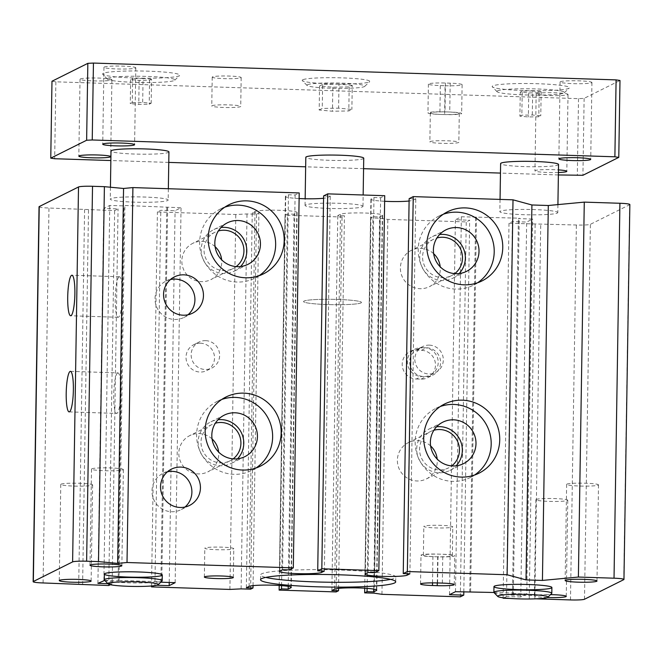 <?xml version="1.0" encoding="UTF-8"?>
<svg xmlns="http://www.w3.org/2000/svg" width="663" height="663" viewBox="0 0 663 663"><rect width="100%" height="100%" fill="white"/><g stroke="black" fill="none" stroke-linecap="round" stroke-linejoin="round"><path stroke-width="0.5" stroke-dasharray="3.31 2.49" d="M430.105 141.6A14.487 1.343 0.9 0 1 445.652 140.747A14.487 1.343 0.9 0 1 458.837 142.288A14.487 1.343 0.9 0 1 444.334 143.399A14.487 1.343 0.9 0 1 429.873 141.832A14.487 1.343 0.9 0 1 430.105 141.6M319.176 109.992L322.251 108.45L338.602 108.16L351.879 109.412L348.804 110.945L332.453 111.235L319.176 109.992L319.558 85.958L332.834 87.201L349.186 86.911L352.26 85.378L351.879 109.412M132.244 102.632L142.686 102.442L151.172 103.237L149.208 104.224L138.758 104.406L130.279 103.61L132.244 102.632L132.617 78.599L130.652 79.577L139.139 80.372L149.581 80.19L149.208 104.224M519.891 116.158L521.847 115.18L532.298 114.989L540.776 115.785L538.812 116.763L528.37 116.953L519.891 116.158L520.264 92.124L528.751 92.919L539.193 92.729L541.157 91.751L540.776 115.785M430.552 112.76A14.487 1.343 -179.1 0 0 430.328 112.992A14.487 1.343 -179.1 0 0 442.246 114.492A14.487 1.343 -179.1 0 0 459.293 113.448A14.487 1.343 -179.1 0 0 447.368 111.939A14.487 1.343 -179.1 0 0 430.552 112.76M211.994 105.724A14.487 1.343 0.9 0 1 227.542 104.862A14.487 1.343 0.9 0 1 240.727 106.403A14.487 1.343 0.9 0 1 226.224 107.522A14.487 1.343 0.9 0 1 211.762 105.956A14.487 1.343 0.9 0 1 211.994 105.724M139.139 80.372L138.758 104.406M149.581 80.19L151.545 79.204L151.172 103.237M151.545 79.204L143.067 78.408L142.686 102.442M349.186 86.911L348.804 110.945M352.26 85.378L338.984 84.126L338.602 108.16M338.984 84.126L322.632 84.416L322.251 108.45M539.193 92.729L538.812 116.763M541.157 91.751L532.671 90.955L532.298 114.989M532.671 90.955L522.229 91.146L521.847 115.18M522.229 91.146L520.264 92.124M528.751 92.919L528.37 116.953M322.632 84.416L319.558 85.958M332.834 87.201L332.453 111.235M143.067 78.408L132.617 78.599M130.652 79.577L130.279 103.61M307.4 84.748A28.965 2.677 0.9 0 1 339.837 83.074A28.965 2.677 0.9 0 1 364.741 86.364A28.965 2.677 0.9 0 1 335.868 88.345A28.965 2.677 0.9 0 1 307.06 85.461A28.965 2.677 0.9 0 1 307.4 84.748M497.449 90.864A33.796 3.124 0.9 0 1 535.298 88.908A33.796 3.124 0.9 0 1 564.354 92.754A33.796 3.124 0.9 0 1 530.665 95.066A33.796 3.124 0.9 0 1 497.059 91.701A33.796 3.124 0.9 0 1 497.449 90.864M107.845 78.317A33.796 3.124 0.9 0 1 145.686 76.369A33.796 3.124 0.9 0 1 174.742 80.215A33.796 3.124 0.9 0 1 141.053 82.519A33.796 3.124 0.9 0 1 107.447 79.154A33.796 3.124 0.9 0 1 107.845 78.317M442.246 114.492L439.876 114.417A14.487 1.343 0.9 0 1 427.95 112.909A14.487 1.343 0.9 0 1 444.997 111.865L449.746 112.014A14.487 1.343 0.9 0 1 461.663 113.522A14.487 1.343 0.9 0 1 444.624 114.575L442.246 114.492M212.45 76.883A14.487 1.343 -179.1 0 0 212.218 77.115A14.487 1.343 -179.1 0 0 226.68 78.682A14.487 1.343 -179.1 0 0 241.183 77.563A14.487 1.343 -179.1 0 0 227.997 76.021A14.487 1.343 -179.1 0 0 212.45 76.883M445.08 85.734A14.487 1.343 -179.1 0 0 462.119 84.682A14.487 1.343 -179.1 0 0 450.202 83.173L445.445 83.024A14.487 1.343 -179.1 0 0 428.406 84.068A14.487 1.343 -179.1 0 0 440.323 85.577L445.08 85.734L444.624 114.575M103.163 73.361A38.628 3.572 -179.1 0 0 102.715 74.314A38.628 3.572 -179.1 0 0 141.12 78.159A38.628 3.572 -179.1 0 0 179.623 75.524A38.628 3.572 -179.1 0 0 146.415 71.123A38.628 3.572 -179.1 0 0 103.163 73.361M302.726 79.784A33.796 3.124 -179.1 0 0 302.328 80.621A33.796 3.124 -179.1 0 0 335.934 83.986A33.796 3.124 -179.1 0 0 369.623 81.673A33.796 3.124 -179.1 0 0 340.567 77.828A33.796 3.124 -179.1 0 0 302.726 79.784M492.775 85.908A38.628 3.572 -179.1 0 0 492.327 86.861A38.628 3.572 -179.1 0 0 530.731 90.698A38.628 3.572 -179.1 0 0 569.235 88.063A38.628 3.572 -179.1 0 0 536.027 83.671A38.628 3.572 -179.1 0 0 492.775 85.908M51.979 81.242L55.874 81.822L578.517 98.646L584.128 98.373L619.988 80.472M591.678 82.742A15.929 1.475 -179.1 0 0 591.926 82.485A15.929 1.475 -179.1 0 0 577.423 80.787A15.929 1.475 -179.1 0 0 560.318 81.731A15.929 1.475 -179.1 0 0 560.069 81.98A15.929 1.475 -179.1 0 0 574.572 83.679A15.929 1.475 -179.1 0 0 591.678 82.742M567.768 94.676A15.929 1.475 -179.1 0 0 568.025 94.419A15.929 1.475 -179.1 0 0 553.522 92.721A15.929 1.475 -179.1 0 0 536.417 93.665A15.929 1.475 -179.1 0 0 536.16 93.922A15.929 1.475 -179.1 0 0 550.663 95.613A15.929 1.475 -179.1 0 0 567.768 94.676M111.641 79.983A15.929 1.475 -179.1 0 0 111.898 79.734A15.929 1.475 -179.1 0 0 97.386 78.035A15.929 1.475 -179.1 0 0 80.281 78.98A15.929 1.475 -179.1 0 0 80.032 79.228A15.929 1.475 -179.1 0 0 94.536 80.927A15.929 1.475 -179.1 0 0 111.641 79.983M135.55 68.049A15.929 1.475 -179.1 0 0 135.799 67.8A15.929 1.475 -179.1 0 0 121.296 66.101A15.929 1.475 -179.1 0 0 104.19 67.046A15.929 1.475 -179.1 0 0 103.942 67.294A15.929 1.475 -179.1 0 0 118.445 68.993A15.929 1.475 -179.1 0 0 135.55 68.049M494.001 592.598A28.965 2.677 -179.1 0 0 521.59 595.457A28.965 2.677 -179.1 0 0 551.351 593.716A28.965 2.677 -179.1 0 0 551.682 593.501M558.42 172.496A15.929 1.475 0.9 0 1 534.95 170.83A15.929 1.475 0.9 0 1 535.207 170.573A15.929 1.475 0.9 0 1 558.461 169.902M584.128 98.373L582.918 175.281M578.517 98.646L577.316 175.554M558.379 174.949L500.466 173.084M363.573 168.675L305.66 166.811M168.767 162.402L110.854 160.537M55.874 81.822L54.664 158.73M558.544 164.49A28.965 2.677 0.9 0 1 558.089 164.954A28.965 2.677 0.9 0 1 526.986 166.67A28.965 2.677 0.9 0 1 500.615 163.587M361.012 302.916A28.965 2.677 0.9 0 1 329.917 304.624A28.965 2.677 0.9 0 1 303.546 301.541A28.965 2.677 0.9 0 1 332.553 299.32A28.965 2.677 0.9 0 1 361.476 302.452A28.965 2.677 0.9 0 1 361.012 302.916A28.965 2.677 0.9 0 1 329.917 304.624A28.965 2.677 0.9 0 1 303.546 301.541A28.965 2.677 0.9 0 1 332.553 299.32A28.965 2.677 0.9 0 1 361.476 302.452A28.965 2.677 0.9 0 1 361.012 302.916M363.738 158.217A28.965 2.677 0.9 0 1 363.283 158.681A28.965 2.677 0.9 0 1 332.18 160.396A28.965 2.677 0.9 0 1 305.809 157.313M168.932 151.951A28.965 2.677 0.9 0 1 168.477 152.407A28.965 2.677 0.9 0 1 137.374 154.123A28.965 2.677 0.9 0 1 111.003 151.04M104.389 580.05A28.965 2.677 -179.1 0 0 131.987 582.91A28.965 2.677 -179.1 0 0 161.739 581.169A28.965 2.677 -179.1 0 0 162.07 580.954M429.309 345.133A14.487 14.196 -116.5 0 1 435.55 372.507A14.487 14.196 -116.5 0 1 416.381 365.893A14.487 14.196 -116.5 0 1 429.309 345.133M452.572 527.085A14.487 1.343 -179.1 0 0 452.796 526.853A14.487 1.343 -179.1 0 0 438.334 525.287A14.487 1.343 -179.1 0 0 423.831 526.397A14.487 1.343 -179.1 0 0 437.016 527.939A14.487 1.343 -179.1 0 0 452.572 527.085M424.187 347.685A14.487 14.196 63.5 0 0 410.065 365.139A14.487 14.196 63.5 0 0 430.428 375.067A14.487 14.196 63.5 0 0 424.187 347.685L426.558 347.76A14.487 14.196 -116.5 0 1 432.806 375.142A14.487 14.196 -116.5 0 1 426.11 376.601L421.353 376.451A14.487 14.196 -116.5 0 1 415.113 349.07A14.487 14.196 -116.5 0 1 421.809 347.611L424.187 347.685M205.621 340.649A14.487 14.196 -116.5 0 1 211.862 368.031A14.487 14.196 -116.5 0 1 192.693 361.41A14.487 14.196 -116.5 0 1 205.621 340.649M117.616 372.962A20.28 3.539 91.8 0 1 117.948 372.888A20.28 3.539 91.8 0 1 120.84 393.267A20.28 3.539 91.8 0 1 116.647 413.422A20.28 3.539 91.8 0 1 113.729 393.996A20.28 3.539 91.8 0 1 117.616 372.962M390.557 579.363A67.593 6.249 -179.1 0 0 394.725 578.119A67.593 6.249 -179.1 0 0 395.786 577.042A67.593 6.249 -179.1 0 0 328.301 569.732A67.593 6.249 -179.1 0 0 260.617 574.92A67.593 6.249 -179.1 0 0 265.78 577.407M233.558 548.889A14.487 1.343 -179.1 0 0 233.782 548.657A14.487 1.343 -179.1 0 0 219.32 547.091A14.487 1.343 -179.1 0 0 204.817 548.202A14.487 1.343 -179.1 0 0 218.003 549.743A14.487 1.343 -179.1 0 0 233.558 548.889M435.301 556.746A14.487 1.343 -179.1 0 0 452.116 555.925A14.487 1.343 -179.1 0 0 452.348 555.693A14.487 1.343 -179.1 0 0 440.423 554.185A14.487 1.343 -179.1 0 0 423.384 555.238A14.487 1.343 -179.1 0 0 435.301 556.746L437.679 556.821A14.487 1.343 -179.1 0 0 454.719 555.768A14.487 1.343 -179.1 0 0 442.801 554.26L438.044 554.111A14.487 1.343 -179.1 0 0 421.005 555.163A14.487 1.343 -179.1 0 0 432.922 556.671L435.301 556.746M92.381 485.183A15.929 1.475 -179.1 0 0 92.638 484.926A15.929 1.475 -179.1 0 0 76.726 483.203A15.929 1.475 -179.1 0 0 60.772 484.429A15.929 1.475 -179.1 0 0 75.275 486.12A15.929 1.475 -179.1 0 0 92.381 485.183M567.52 500.482A15.929 1.475 -179.1 0 0 567.768 500.225A15.929 1.475 -179.1 0 0 551.856 498.501A15.929 1.475 -179.1 0 0 535.903 499.728A15.929 1.475 -179.1 0 0 550.414 501.419A15.929 1.475 -179.1 0 0 567.52 500.482M598.25 485.134A15.929 1.475 -179.1 0 0 598.507 484.877A15.929 1.475 -179.1 0 0 582.595 483.153A15.929 1.475 -179.1 0 0 566.641 484.38A15.929 1.475 -179.1 0 0 581.144 486.078A15.929 1.475 -179.1 0 0 598.25 485.134M123.119 469.835A15.929 1.475 -179.1 0 0 123.368 469.578A15.929 1.475 -179.1 0 0 107.464 467.854A15.929 1.475 -179.1 0 0 91.511 469.081A15.929 1.475 -179.1 0 0 106.014 470.78A15.929 1.475 -179.1 0 0 123.119 469.835M557.334 213.055A28.965 2.677 -179.1 0 0 557.79 212.591A28.965 2.677 -179.1 0 0 531.411 209.508A28.965 2.677 -179.1 0 0 500.316 211.215A28.965 2.677 -179.1 0 0 499.861 211.679A28.965 2.677 -179.1 0 0 526.231 214.762A28.965 2.677 -179.1 0 0 557.334 213.055M167.722 200.508A28.965 2.677 -179.1 0 0 168.178 200.044A28.965 2.677 -179.1 0 0 141.807 196.961A28.965 2.677 -179.1 0 0 110.704 198.668A28.965 2.677 -179.1 0 0 110.249 199.132A28.965 2.677 -179.1 0 0 136.619 202.215A28.965 2.677 -179.1 0 0 167.722 200.508M362.528 206.781A28.965 2.677 -179.1 0 0 362.984 206.317A28.965 2.677 -179.1 0 0 336.613 203.234A28.965 2.677 -179.1 0 0 305.51 204.942A28.965 2.677 -179.1 0 0 305.055 205.406A28.965 2.677 -179.1 0 0 331.425 208.489A28.965 2.677 -179.1 0 0 362.528 206.781M416.231 379.012L420.98 379.161A14.487 14.196 63.5 0 0 435.102 361.708A14.487 14.196 63.5 0 0 421.436 350.321L416.687 350.172A14.487 14.196 63.5 0 0 402.574 367.617A14.487 14.196 63.5 0 0 416.231 379.012L421.353 376.451M200.499 343.21A14.487 14.196 63.5 0 0 187.571 363.97A14.487 14.196 63.5 0 0 214.157 354.597A14.487 14.196 63.5 0 0 200.499 343.21M119.125 276.827A20.28 3.539 -88.2 0 0 115.238 297.861A20.28 3.539 -88.2 0 0 118.155 317.287A20.28 3.539 -88.2 0 0 122.348 297.132A20.28 3.539 -88.2 0 0 119.456 276.753A20.28 3.539 -88.2 0 0 119.125 276.827M170.449 279.537A20.28 19.882 63.5 0 0 157.189 308.162A20.28 19.882 63.5 0 0 188.035 314.759M185.01 507.029A20.28 19.882 -116.5 0 1 154.164 500.432A20.28 19.882 -116.5 0 1 167.424 471.807M256.009 468.012A38.628 37.866 -116.5 0 1 251.874 470.415A38.628 37.866 -116.5 0 1 200.748 452.771A38.628 37.866 -116.5 0 1 217.373 401.306A38.628 37.866 -116.5 0 1 221.774 399.449M237.545 458.796A23.172 22.716 -116.5 0 1 231.312 463.412A23.172 22.716 -116.5 0 1 200.64 452.829A23.172 22.716 -116.5 0 1 210.61 421.941A23.172 22.716 -116.5 0 1 218.044 419.745M233.152 458.871A20.28 19.882 -116.5 0 1 203.176 451.561A20.28 19.882 -116.5 0 1 215.351 423.209M212.069 438.923A20.28 19.882 63.5 0 0 180.982 462.641A20.28 19.882 63.5 0 0 218.616 452.05M433.909 430.246A20.28 19.882 63.5 0 0 421.743 458.597A20.28 19.882 63.5 0 0 451.71 465.907M430.627 445.959A20.28 19.882 63.5 0 0 399.54 469.677A20.28 19.882 63.5 0 0 437.182 459.086M436.602 426.781A23.172 22.716 63.5 0 0 429.168 428.986A23.172 22.716 63.5 0 0 419.198 459.865A23.172 22.716 63.5 0 0 449.879 470.448A23.172 22.716 63.5 0 0 456.103 465.832M440.34 406.485A38.628 37.866 63.5 0 0 435.931 408.342A38.628 37.866 63.5 0 0 419.306 459.807A38.628 37.866 63.5 0 0 470.44 477.451A38.628 37.866 63.5 0 0 474.567 475.048M477.592 282.778A38.628 37.866 -116.5 0 1 473.457 285.181A38.628 37.866 -116.5 0 1 422.331 267.537A38.628 37.866 -116.5 0 1 438.956 216.072A38.628 37.866 -116.5 0 1 443.356 214.215M459.127 273.562A23.172 22.716 -116.5 0 1 452.895 278.178A23.172 22.716 -116.5 0 1 422.215 267.595A23.172 22.716 -116.5 0 1 432.193 236.716A23.172 22.716 -116.5 0 1 439.627 234.511M454.735 273.637A20.28 19.882 -116.5 0 1 424.759 266.327A20.28 19.882 -116.5 0 1 436.925 237.976M433.652 253.689A20.28 19.882 63.5 0 0 402.557 277.407A20.28 19.882 63.5 0 0 440.199 266.816M259.026 275.742A38.628 37.866 -116.5 0 1 254.899 278.145A38.628 37.866 -116.5 0 1 203.765 260.501A38.628 37.866 -116.5 0 1 220.389 209.036A38.628 37.866 -116.5 0 1 224.798 207.179M240.561 266.526A23.172 22.716 -116.5 0 1 234.337 271.142A23.172 22.716 -116.5 0 1 203.657 260.559A23.172 22.716 -116.5 0 1 213.627 229.68A23.172 22.716 -116.5 0 1 221.061 227.475M236.169 266.601A20.28 19.882 -116.5 0 1 206.201 259.291A20.28 19.882 -116.5 0 1 218.367 230.939M215.085 246.653A20.28 19.882 63.5 0 0 183.999 270.371A20.28 19.882 63.5 0 0 221.641 259.78M547.34 597.512A15.929 1.475 0.9 0 1 534.395 595.863A15.929 1.475 0.9 0 1 550.497 594.636M39.042 206.773A12.067 1.119 -179.1 0 0 48.971 208.025L114.641 210.594L118.055 208.886L103.801 208.431L109.776 205.447L124.031 205.903L124.884 205.48L181.049 207.743L175.073 210.726L160.819 210.27L157.404 211.969L235.796 214.497L247.009 213.95L256.515 214.257L258.901 213.063L252.247 212.848L254.982 211.48A21.241 1.964 0.9 0 1 277.789 210.229A21.241 1.964 0.9 0 1 297.132 212.491A21.241 1.964 0.9 0 1 296.792 212.831L294.057 214.19L287.411 213.983L285.015 215.177L342.033 217.008L344.428 215.815L337.774 215.599L340.509 214.24A21.241 1.964 0.9 0 1 363.316 212.98A21.241 1.964 0.9 0 1 382.65 215.243A21.241 1.964 0.9 0 1 382.319 215.583L379.584 216.95L372.929 216.735L370.542 217.928L380.048 218.235L387.838 219.395L466.238 221.914L469.653 220.207L455.398 219.751L461.373 216.768L519.245 218.177L518.391 218.608L532.646 219.063L526.671 222.047L512.416 221.591L509.002 223.29L576.371 225.006A12.067 1.119 -179.1 0 0 590.385 224.326L629.659 204.718A12.067 1.119 -179.1 0 0 629.85 204.527M78.723 584.103L84.607 209.177M82.618 584.683L88.51 209.757M108.749 585.52L114.641 210.594M107.936 583.68L112.163 583.813L118.055 208.886M112.163 583.813L110.365 584.716M97.909 583.357L103.801 208.431M103.884 580.374L109.776 205.447M104.729 580.398L118.138 580.829L124.031 205.903M118.138 580.829L118.992 580.407L124.884 205.48M161.755 581.783L167.648 206.856M118.992 580.407L161.225 581.766M160.902 582.073L166.794 207.287M175.156 582.669L181.049 207.743M169.231 582.479L175.073 210.726M156.799 585.255L154.927 585.189L160.819 210.27M151.529 585.968L157.404 211.969M154.927 585.189L153.824 585.744M229.912 589.424L235.796 214.497M241.117 588.877L247.009 213.95M250.622 589.183L256.515 214.257M253.051 585.636L258.901 213.063M246.363 587.774L252.247 212.848M288.214 586.357L294.057 214.19M281.568 585.611L287.411 213.983M279.206 585.454L285.015 215.177M336.141 591.935L342.033 217.008M338.569 588.388L344.428 215.815M331.881 590.526L337.774 215.599M373.741 589.109L379.584 216.95M367.095 588.371L372.929 216.735M364.725 588.205L370.542 217.928M374.156 593.161L380.048 218.235M381.954 594.321L387.838 219.395M460.346 596.841L466.238 221.914M463.81 591.96L469.653 220.207M449.506 594.678L455.398 219.751M455.489 591.694L461.373 216.768M469.735 592.15L475.628 217.224M470.597 591.727L476.482 216.801M493.91 592.482L513.353 593.103L519.245 218.177M513.353 593.103L512.499 593.526L518.391 218.608M512.499 593.526L526.754 593.99L532.646 219.063M526.754 593.99L520.778 596.973L526.671 222.047M520.778 596.973L506.524 596.518L512.416 221.591M503.118 597.786L509.002 223.29M506.524 596.518L503.805 597.869M529.24 599.062L535.132 224.135M527.35 598.996L509.905 598.44M536.011 598.822L534.85 598.788L540.735 223.862M534.85 598.788L531.237 598.962M409.137 198.66L415.784 198.875L413.057 200.243A21.241 1.964 0.9 0 1 409.096 201.013M409.9 573.802L415.784 198.875M384.639 201.287A21.241 1.964 0.9 0 1 370.907 199.232A21.241 1.964 0.9 0 1 371.239 198.892L373.973 197.524L380.628 197.74L384.722 195.693M368.081 572.451L373.973 197.524M374.736 572.666L380.628 197.74M323.61 195.908L330.265 196.124L327.53 197.483A21.241 1.964 0.9 0 1 323.577 198.262M324.373 571.05L330.265 196.124M299.112 198.535A21.241 1.964 0.9 0 1 285.38 196.48A21.241 1.964 0.9 0 1 285.72 196.14L288.455 194.773L295.101 194.988L299.204 192.941M282.562 569.699L288.455 194.773M289.209 569.915L295.101 194.988M450.202 83.173L449.746 112.014M445.445 83.024L444.997 111.865M440.323 85.577L439.876 114.417M420.98 379.161L426.11 376.601M421.436 350.321L426.558 347.76M416.687 350.172L421.809 347.611M432.516 582.868L432.922 556.671M437.597 582.951L438.044 554.111M437.265 582.943L437.679 556.821M442.345 583.1L442.801 554.26M43.087 582.951L48.971 208.025M249.089 586.407L254.982 211.48M290.916 587.07L296.792 212.831M334.616 589.167L340.509 214.24M376.435 589.821L382.319 215.583M570.478 599.932L576.371 225.006M584.493 599.253L590.385 224.326M623.767 579.644L629.659 204.718M407.19 573.71L413.057 200.243M365.354 573.818L371.239 198.892M321.663 570.959L327.53 197.483M279.827 571.067L285.72 196.14M430.328 112.992L429.873 141.832M459.293 113.448L458.837 142.288M212.218 77.115L211.762 105.956M241.183 77.563L240.727 106.403M462.119 84.682L461.663 113.522M428.406 84.068L427.95 112.909M174.742 80.215L179.623 75.524M107.447 79.154L102.715 74.314M364.741 86.364L369.623 81.673M307.06 85.461L302.328 80.621M564.354 92.754L569.235 88.063M497.059 91.701L492.327 86.861M560.069 81.98L558.859 158.888M591.926 82.485L590.725 159.393M536.16 93.922L534.95 170.83M568.025 94.419L566.815 171.327M80.032 79.228L78.822 156.137M111.898 79.734L110.688 156.642M103.942 67.294L102.732 144.202M135.799 67.8L134.597 144.708M500.051 199.414L499.861 211.679M557.914 204.602L557.79 212.591M362.984 206.317L363.158 195.005M305.055 205.406L305.154 198.751M110.439 187.239L110.249 199.132M168.352 188.731L168.178 200.044M430.428 375.067L435.55 372.507M417.491 349.152L422.613 346.592M452.348 555.693L452.796 526.853M423.384 555.238L423.831 526.397M206.74 370.584L211.862 368.031M193.803 344.669L198.925 342.108M427.676 377.703L432.806 375.142M409.991 351.63L415.113 349.07M119.456 276.753L71.944 275.22M118.155 317.287L70.643 315.754M69.134 411.889L116.647 413.422M70.435 371.355L117.948 372.888M224.268 415.129L210.61 421.941M244.97 456.592L231.312 463.412M211.903 424.535L189.709 435.616M230.02 460.818L207.817 471.907M426.384 478.943L448.578 467.863M408.267 442.66L430.469 431.572M449.879 470.448L463.536 463.628M429.168 428.986L442.834 422.165M470.44 477.451L478.976 473.191M435.931 408.342L444.467 404.074M447.492 211.804L438.956 216.072M481.993 280.921L473.457 285.181M445.851 229.895L432.193 236.716M466.553 271.358L452.895 278.178M433.486 239.302L411.284 250.39M451.602 275.593L429.4 286.673M227.293 222.859L213.627 229.68M247.995 264.322L234.337 271.142M214.928 232.265L192.726 243.354M233.036 268.556L210.842 279.637M395.712 581.849L395.786 577.042M260.542 579.727L260.617 574.92M233.326 577.498L233.782 548.657M204.361 577.042L204.817 548.202M420.549 584.004L421.005 555.163M454.263 584.609L454.719 555.768M121.859 565.713L123.368 469.578M90.002 565.216L91.511 469.081M91.121 581.061L92.638 484.926M59.264 580.556L60.772 484.429M566.26 596.36L567.768 500.225M534.395 595.863L535.903 499.728M596.99 581.012L598.507 484.877M565.133 580.515L566.641 484.38M291.239 587.418L297.132 212.491M376.766 590.169L382.65 215.243M365.015 574.158L370.907 199.232M279.496 571.407L285.38 196.48M184.024 317.428L192.568 313.16M165.916 281.137L174.452 276.877M171.427 469.147L162.891 473.407M189.543 505.43L181.007 509.698M225.909 397.038L217.373 401.306M260.41 466.155L251.874 470.415M228.926 204.768L220.389 209.036M263.435 273.885L254.899 278.145"/><path stroke-width="0.99" d="M547.489 597.438A25.103 2.321 -179.1 0 0 547.771 597.255A25.103 2.321 -179.1 0 0 522.817 594.321A25.103 2.321 -179.1 0 0 497.789 596.468A25.103 2.321 -179.1 0 0 521.698 598.946A25.103 2.321 -179.1 0 0 547.489 597.438M110.854 160.537L54.664 158.73L50.769 158.15L51.979 81.242L87.839 63.341L93.442 63.068L616.093 79.892L614.883 156.799L618.778 157.38L582.918 175.281L558.379 174.949M618.778 157.38L619.988 80.472L616.093 79.892M547.771 597.255L551.682 593.501A28.965 2.677 -179.1 0 0 551.807 593.252A28.965 2.677 -179.1 0 0 522.883 590.12A28.965 2.677 -179.1 0 0 493.877 592.341A28.965 2.677 -179.1 0 0 494.001 592.598L497.789 596.468M559.108 158.639A15.929 1.475 0.9 0 1 576.213 157.695A15.929 1.475 0.9 0 1 590.725 159.393A15.929 1.475 0.9 0 1 590.468 159.642A15.929 1.475 0.9 0 1 573.362 160.587A15.929 1.475 0.9 0 1 558.859 158.888A15.929 1.475 0.9 0 1 559.108 158.639M558.461 169.902A15.929 1.475 0.9 0 1 566.815 171.327A15.929 1.475 0.9 0 1 566.567 171.584A15.929 1.475 0.9 0 1 558.42 172.496M79.079 155.888A15.929 1.475 0.9 0 1 96.185 154.943A15.929 1.475 0.9 0 1 110.688 156.642A15.929 1.475 0.9 0 1 110.439 156.891A15.929 1.475 0.9 0 1 93.334 157.835A15.929 1.475 0.9 0 1 78.822 156.137A15.929 1.475 0.9 0 1 79.079 155.888M102.98 143.946A15.929 1.475 0.9 0 1 120.086 143.009A15.929 1.475 0.9 0 1 134.597 144.708A15.929 1.475 0.9 0 1 134.34 144.957A15.929 1.475 0.9 0 1 117.235 145.901A15.929 1.475 0.9 0 1 102.732 144.202A15.929 1.475 0.9 0 1 102.98 143.946M500.466 173.084L363.573 168.675M305.66 166.811L168.767 162.402M50.769 158.15L86.629 140.249L92.232 139.976L614.883 156.799M87.839 63.341L86.629 140.249M93.442 63.068L92.232 139.976M500.051 199.414L500.615 163.587A28.965 2.677 0.9 0 1 529.621 161.358A28.965 2.677 0.9 0 1 558.544 164.49L557.914 204.602M305.154 198.751L305.809 157.313A28.965 2.677 0.9 0 1 334.815 155.084A28.965 2.677 0.9 0 1 363.738 158.217L363.158 195.005M110.439 187.239L111.003 151.04A28.965 2.677 0.9 0 1 140.009 148.81A28.965 2.677 0.9 0 1 168.932 151.951L168.352 188.731M158.167 584.708L162.07 580.954A28.965 2.677 -179.1 0 0 162.195 580.705A28.965 2.677 -179.1 0 0 133.28 577.572A28.965 2.677 -179.1 0 0 104.265 579.802A28.965 2.677 -179.1 0 0 104.389 580.05L108.177 583.921A25.103 2.321 -179.1 0 0 132.094 586.407A25.103 2.321 -179.1 0 0 157.877 584.899A25.103 2.321 -179.1 0 0 158.167 584.708A25.103 2.321 -179.1 0 0 133.213 581.774A25.103 2.321 -179.1 0 0 108.177 583.921M265.78 577.407A67.593 6.249 -179.1 0 0 328.102 582.23A67.593 6.249 -179.1 0 0 390.557 579.363M551.442 587.982A28.965 2.677 0.9 0 1 520.339 589.689A28.965 2.677 0.9 0 1 493.968 586.606A28.965 2.677 0.9 0 1 494.424 586.142A28.965 2.677 0.9 0 1 525.527 584.435A28.965 2.677 0.9 0 1 551.898 587.517A28.965 2.677 0.9 0 1 551.442 587.982M161.83 575.434A28.965 2.677 0.9 0 1 130.727 577.141A28.965 2.677 0.9 0 1 104.356 574.059A28.965 2.677 0.9 0 1 104.812 573.594A28.965 2.677 0.9 0 1 135.915 571.887A28.965 2.677 0.9 0 1 162.286 574.97A28.965 2.677 0.9 0 1 161.83 575.434M71.612 275.302A20.28 3.539 91.8 0 1 71.944 275.22A20.28 3.539 91.8 0 1 74.836 295.607A20.28 3.539 91.8 0 1 70.643 315.754A20.28 3.539 91.8 0 1 67.725 296.328A20.28 3.539 91.8 0 1 71.612 275.302M70.104 371.437A20.28 3.539 91.8 0 1 70.435 371.355A20.28 3.539 91.8 0 1 73.328 391.742A20.28 3.539 91.8 0 1 69.134 411.889A20.28 3.539 91.8 0 1 66.217 392.463A20.28 3.539 91.8 0 1 70.104 371.437M188.035 314.759A20.28 19.882 63.5 0 0 170.449 279.537M167.424 471.807A20.28 19.882 -116.5 0 1 185.01 507.029M221.774 399.449A38.628 37.866 -116.5 0 1 235.224 397.402A38.628 37.866 -116.5 0 1 271.043 425.422A38.628 37.866 -116.5 0 1 256.009 468.012M234.984 412.784A23.172 22.716 -116.5 0 1 256.846 431.008A23.172 22.716 -116.5 0 1 244.97 456.592A23.172 22.716 -116.5 0 1 214.298 446.008A23.172 22.716 -116.5 0 1 224.268 415.129A23.172 22.716 -116.5 0 1 234.984 412.784M218.044 419.745A23.172 22.716 -116.5 0 1 221.326 419.604A23.172 22.716 -116.5 0 1 241.978 434.05A23.172 22.716 -116.5 0 1 237.545 458.796M215.351 423.209A20.28 19.882 -116.5 0 1 233.152 458.871M218.616 452.05A20.28 19.882 63.5 0 0 212.069 438.923M451.71 465.907A20.28 19.882 63.5 0 0 433.909 430.246M437.182 459.086A20.28 19.882 63.5 0 0 430.627 445.959M456.103 465.832A23.172 22.716 63.5 0 0 460.545 441.094A23.172 22.716 63.5 0 0 439.884 426.649A23.172 22.716 63.5 0 0 436.602 426.781M453.55 419.828A23.172 22.716 63.5 0 0 442.834 422.165A23.172 22.716 63.5 0 0 432.856 453.044A23.172 22.716 63.5 0 0 463.536 463.628A23.172 22.716 63.5 0 0 475.404 438.044A23.172 22.716 63.5 0 0 453.55 419.828M474.567 475.048A38.628 37.866 63.5 0 0 489.601 432.458A38.628 37.866 63.5 0 0 453.79 404.447A38.628 37.866 63.5 0 0 440.34 406.485M462.326 400.179A38.628 37.866 -116.5 0 1 498.758 430.552A38.628 37.866 -116.5 0 1 478.976 473.191A38.628 37.866 -116.5 0 1 427.85 455.547A38.628 37.866 -116.5 0 1 444.467 404.074A38.628 37.866 -116.5 0 1 462.326 400.179M443.356 214.215A38.628 37.866 -116.5 0 1 456.807 212.177A38.628 37.866 -116.5 0 1 492.626 240.188A38.628 37.866 -116.5 0 1 477.592 282.778M465.343 207.909A38.628 37.866 -116.5 0 1 501.775 238.282A38.628 37.866 -116.5 0 1 481.993 280.921A38.628 37.866 -116.5 0 1 430.867 263.277A38.628 37.866 -116.5 0 1 447.492 211.804A38.628 37.866 -116.5 0 1 465.343 207.909M456.567 227.558A23.172 22.716 -116.5 0 1 478.429 245.774A23.172 22.716 -116.5 0 1 466.553 271.358A23.172 22.716 -116.5 0 1 435.881 260.774A23.172 22.716 -116.5 0 1 445.851 229.895A23.172 22.716 -116.5 0 1 456.567 227.558M439.627 234.511A23.172 22.716 -116.5 0 1 442.909 234.379A23.172 22.716 -116.5 0 1 463.561 248.824A23.172 22.716 -116.5 0 1 459.127 273.562M436.925 237.976A20.28 19.882 -116.5 0 1 454.735 273.637M440.199 266.816A20.28 19.882 63.5 0 0 433.652 253.689M224.798 207.179A38.628 37.866 -116.5 0 1 238.249 205.132A38.628 37.866 -116.5 0 1 274.059 233.152A38.628 37.866 -116.5 0 1 259.026 275.742M238.009 220.514A23.172 22.716 -116.5 0 1 259.863 238.738A23.172 22.716 -116.5 0 1 247.995 264.322A23.172 22.716 -116.5 0 1 217.315 253.738A23.172 22.716 -116.5 0 1 227.293 222.859A23.172 22.716 -116.5 0 1 238.009 220.514M221.061 227.475A23.172 22.716 -116.5 0 1 224.343 227.334A23.172 22.716 -116.5 0 1 245.003 241.78A23.172 22.716 -116.5 0 1 240.561 266.526M218.367 230.939A20.28 19.882 -116.5 0 1 236.169 266.601M221.641 259.78A20.28 19.882 63.5 0 0 215.085 246.653M394.651 582.926A67.593 6.249 0.9 0 1 322.077 586.921A67.593 6.249 0.9 0 1 260.542 579.727A67.593 6.249 0.9 0 1 328.226 574.539A67.593 6.249 0.9 0 1 395.712 581.849A67.593 6.249 0.9 0 1 394.651 582.926M233.103 577.73A14.487 1.343 0.9 0 1 217.555 578.584A14.487 1.343 0.9 0 1 204.361 577.042A14.487 1.343 0.9 0 1 218.865 575.932A14.487 1.343 0.9 0 1 233.326 577.498A14.487 1.343 0.9 0 1 233.103 577.73M432.475 585.512A14.487 1.343 0.9 0 1 420.549 584.004A14.487 1.343 0.9 0 1 437.597 582.951L442.345 583.1A14.487 1.343 0.9 0 1 454.263 584.609A14.487 1.343 0.9 0 1 437.224 585.661L432.475 585.512L432.516 582.868M121.611 565.97A15.929 1.475 0.9 0 1 104.505 566.906A15.929 1.475 0.9 0 1 90.002 565.216A15.929 1.475 0.9 0 1 105.956 563.989A15.929 1.475 0.9 0 1 121.859 565.713A15.929 1.475 0.9 0 1 121.611 565.97M90.872 581.318A15.929 1.475 0.9 0 1 73.767 582.255A15.929 1.475 0.9 0 1 59.264 580.556A15.929 1.475 0.9 0 1 75.217 579.338A15.929 1.475 0.9 0 1 91.121 581.061A15.929 1.475 0.9 0 1 90.872 581.318M550.497 594.636A15.929 1.475 0.9 0 1 566.26 596.36A15.929 1.475 0.9 0 1 566.003 596.617A15.929 1.475 0.9 0 1 547.34 597.512M596.741 581.269A15.929 1.475 0.9 0 1 579.636 582.213A15.929 1.475 0.9 0 1 565.133 580.515A15.929 1.475 0.9 0 1 581.086 579.288A15.929 1.475 0.9 0 1 596.99 581.012A15.929 1.475 0.9 0 1 596.741 581.269M104.398 186.668L98.505 561.594L117.666 563.393L123.558 188.466L104.398 186.668L92.522 186.286A12.067 1.119 -179.1 0 0 78.507 186.974L39.233 206.583A12.067 1.119 -179.1 0 0 39.042 206.773L33.15 581.7A12.067 1.119 -179.1 0 0 43.087 582.951L108.749 585.52L110.365 584.716M98.505 561.594L86.629 561.213A12.067 1.119 -179.1 0 0 72.615 561.893L33.341 581.501A12.067 1.119 -179.1 0 0 33.15 581.7M104.729 580.398L97.909 583.357L107.936 583.68M160.902 582.205L175.156 582.669L169.181 585.653L169.231 582.479M156.799 585.255L169.181 585.653M153.824 585.744L151.512 586.896L151.529 585.968M151.512 586.896L229.912 589.424L241.117 588.877L250.622 589.183L253.009 587.99L253.051 585.636M338.569 588.388L338.536 590.741L336.141 591.935L279.131 590.103L281.518 588.91L288.173 589.117L290.9 587.758A21.241 1.964 -179.1 0 0 291.239 587.418A21.241 1.964 -179.1 0 0 271.896 585.156A21.241 1.964 -179.1 0 0 249.089 586.407L246.363 587.774L253.009 587.99M288.173 589.117L288.214 586.357M281.518 588.91L281.568 585.611M279.131 590.103L279.206 585.454M338.536 590.741L331.881 590.526L334.616 589.167A21.241 1.964 -179.1 0 1 357.423 587.907A21.241 1.964 -179.1 0 1 376.766 590.169A21.241 1.964 -179.1 0 1 376.427 590.509L376.435 589.821M376.427 590.509L373.692 591.877L373.741 589.109M373.692 591.877L367.045 591.661L367.095 588.371M463.81 591.96L463.76 595.134L460.346 596.841L381.954 594.321L374.156 593.161L364.65 592.855L364.725 588.205M364.65 592.855L367.045 591.661M463.76 595.134L449.506 594.678L455.489 591.694L493.91 592.482M503.805 597.869L503.109 598.217L503.118 597.786M531.237 598.962L527.35 598.996M509.905 598.44L503.109 598.217M623.958 579.454L629.85 204.527A12.067 1.119 -179.1 0 0 619.913 203.268L584.277 202.124L578.393 577.05L614.029 578.194A12.067 1.119 -179.1 0 1 623.958 579.454A12.067 1.119 -179.1 0 1 623.767 579.644L584.493 599.253A12.067 1.119 0.9 0 1 570.478 599.932L536.011 598.822M584.277 202.124L548.309 205.505L531.908 204.975L513.013 199.828L413.231 196.613L409.137 198.66L403.245 573.586L407.347 571.539L413.231 196.613M578.393 577.05L542.425 580.423L548.309 205.505M542.425 580.423L526.016 579.901L531.908 204.975M526.016 579.901L507.12 574.755L513.013 199.828M507.12 574.755L407.347 571.539M378.838 570.619L321.82 568.788L327.713 193.861L384.722 195.693L378.838 570.619L374.736 572.666L368.081 572.451L365.354 573.818A21.241 1.964 0.9 0 0 365.015 574.158A21.241 1.964 0.9 0 0 384.358 576.42A21.241 1.964 0.9 0 0 407.165 575.161L409.9 573.802L403.245 573.586M409.096 201.013A21.241 1.964 0.9 0 1 384.639 201.287M327.713 193.861L323.61 195.908L317.718 570.835L324.373 571.05L321.638 572.409A21.241 1.964 0.9 0 1 298.831 573.669A21.241 1.964 0.9 0 1 279.496 571.407A21.241 1.964 0.9 0 1 279.827 571.067L282.562 569.699L289.209 569.915L293.311 567.868L127.014 562.514L117.666 563.393M321.82 568.788L317.718 570.835M323.577 198.262A21.241 1.964 0.9 0 1 299.112 198.535M293.311 567.868L299.204 192.941L132.907 187.588L123.558 188.466M183.825 274.83A20.28 19.882 -116.5 0 1 192.568 313.16A20.28 19.882 -116.5 0 1 165.725 303.894A20.28 19.882 -116.5 0 1 183.825 274.83M180.808 467.1A20.28 19.882 -116.5 0 1 189.543 505.43A20.28 19.882 -116.5 0 1 162.7 496.164A20.28 19.882 -116.5 0 1 180.808 467.1M243.769 393.142A38.628 37.866 -116.5 0 1 280.192 423.516A38.628 37.866 -116.5 0 1 260.41 466.155A38.628 37.866 -116.5 0 1 209.284 448.511A38.628 37.866 -116.5 0 1 225.909 397.038A38.628 37.866 -116.5 0 1 243.769 393.142M246.785 200.872A38.628 37.866 -116.5 0 1 283.217 231.246A38.628 37.866 -116.5 0 1 263.435 273.885A38.628 37.866 -116.5 0 1 212.309 256.241A38.628 37.866 -116.5 0 1 228.926 204.768A38.628 37.866 -116.5 0 1 246.785 200.872M127.014 562.514L132.907 187.588M437.224 585.661L437.265 582.943M86.629 561.213L92.522 186.286M72.615 561.893L78.507 186.974M33.341 581.501L39.233 206.583M290.9 587.758L290.916 587.07M614.029 578.194L619.913 203.268M407.165 575.161L407.19 573.71M321.638 572.409L321.663 570.959M493.968 586.606L493.877 592.341M551.898 587.517L551.807 593.252M104.356 574.059L104.265 579.802M162.286 574.97L162.195 580.705"/></g></svg>
